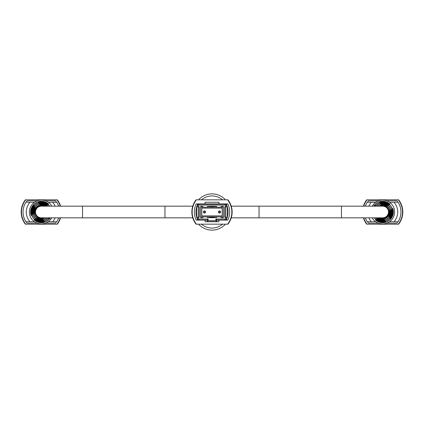 <?xml version="1.0" encoding="UTF-8"?>
<svg xmlns="http://www.w3.org/2000/svg" width="424" height="424" viewBox="0 0 424 424"><rect width="100%" height="100%" fill="white"/><g stroke="black" fill="none" stroke-linecap="round" stroke-linejoin="round"><path stroke-width="0.64" d="M198.559 224.169A18.131 18.131 0 0 0 225.441 224.169M225.441 199.831A18.131 18.131 0 0 0 198.559 199.831A18.131 18.131 0 0 1 225.441 199.831M219.494 213.102A1.102 1.102 0 0 1 218.392 212A1.102 1.102 0 0 1 219.494 210.898A1.102 1.102 0 0 1 220.597 212A1.102 1.102 0 0 1 219.494 213.102A1.102 1.102 0 0 0 220.597 212A1.102 1.102 0 0 0 219.494 210.898M204.506 213.102A1.102 1.102 0 0 1 203.403 212A1.102 1.102 0 0 1 204.506 210.898A1.102 1.102 0 0 1 205.608 212A1.102 1.102 0 0 1 204.506 213.102A1.102 1.102 0 0 0 205.608 212A1.102 1.102 0 0 0 204.506 210.898M200.642 216.865L223.358 216.865M223.358 207.135L221.084 207.135M216.542 207.135L207.458 207.135M202.916 207.135L200.642 207.135M201.782 208.105L201.782 215.896L222.218 215.896L222.218 208.105L201.782 208.105M227.248 206.912L227.248 217.189L225.626 220.003L216.865 220.003L216.865 221.625L207.135 221.625L207.135 220.003L198.374 220.003L196.752 217.189L196.752 206.912L198.374 204.103L225.626 204.103L227.248 206.912M196.778 217.242L197.902 217.242L198.936 219.028L208.105 219.028L208.105 220.65L215.896 220.65L215.896 219.028L225.065 219.028L226.098 217.242L224.656 217.242L224.656 206.859L226.098 206.859L225.065 205.073L198.936 205.073L197.902 206.859L196.778 206.859M197.902 217.242L199.344 217.242L199.344 206.859L197.902 206.859M202.916 216.865L202.916 217.676L200.642 217.676L200.642 206.371L202.916 206.371L202.916 207.182L207.458 207.182L207.458 206.371L216.542 206.371L216.542 207.182L221.084 207.182L221.084 206.371L223.358 206.371L223.358 217.676L221.084 217.676L223.029 217.676L223.029 216.865M221.084 216.865L221.084 217.676M216.542 216.865L216.542 217.676L207.458 217.676L210.055 217.676L210.055 216.897A5.274 5.274 0 0 1 209.97 216.865M207.458 216.865L207.458 217.676M226.374 204.103L225.626 204.103L225.065 205.073M198.936 205.073L198.374 204.103L197.626 204.103M197.674 220.003L198.374 220.003L198.936 219.028M225.065 219.028L225.626 220.003L226.326 220.003M198.374 217.242L198.374 206.859M226.098 217.242L227.222 217.242M225.626 206.859L225.626 217.242M227.222 206.859L226.098 206.859M208.105 219.028L207.135 220.003M208.105 220.65L207.135 221.625M215.896 220.65L216.865 221.625M215.896 219.028L216.865 220.003M209.97 207.135A5.274 5.274 0 0 1 214.03 207.135M214.03 216.865A5.274 5.274 0 0 1 210.055 216.897M223.358 217.676L223.029 217.676M213.945 216.897L213.945 217.676L216.542 217.676M213.945 207.103L213.945 206.371M200.971 206.371L200.971 207.135M200.971 216.865L200.971 217.676L202.916 217.676M200.971 217.676L200.642 217.676M223.029 207.135L223.029 206.371M210.055 206.371L210.055 207.103M192.173 212.811L192.173 211.189M194.346 212.811L194.346 211.189L194.346 212.811M231.827 211.189L231.827 212.811M229.654 211.189L229.654 212.811L229.654 211.189M196.429 224.169L196.068 224.185A19.758 19.758 0 0 1 196.068 199.815L196.429 199.831A19.467 19.467 0 0 0 196.429 224.169L227.571 224.169A19.467 19.467 0 0 0 227.571 199.831L196.429 199.831M228.547 223.358A19.758 19.758 0 0 0 228.547 200.642M227.571 199.831L227.932 199.815A19.758 19.758 0 0 1 227.932 224.185L227.571 224.169M205.105 203.891L196.1 203.891A19.467 19.467 0 0 0 196.1 220.109L205.105 220.109L205.105 221.736L218.895 221.736L218.895 220.109L227.9 220.109A19.467 19.467 0 0 0 227.9 203.891L218.895 203.891L218.895 202.264L205.105 202.264L205.105 203.891L218.895 203.891M218.895 220.109L216.865 220.109M207.135 220.109L205.105 220.109M197.722 203.891A19.467 19.467 0 0 0 197.722 220.109M226.278 203.891A19.467 19.467 0 0 1 226.278 220.109M210.315 207.135A5.152 5.152 0 0 1 213.685 207.135M213.685 216.865A5.152 5.152 0 0 1 210.315 216.865M231.255 217.841L259.048 217.841L259.048 206.159L382.665 206.159A5.841 5.841 0 0 1 388.506 212A5.841 5.841 0 0 1 382.665 217.841A5.841 5.841 0 0 0 388.506 212M192.745 206.159L164.952 206.159L164.952 217.841L41.335 217.841A5.841 5.841 0 0 1 35.494 212A5.841 5.841 0 0 1 41.335 206.159A5.841 5.841 0 0 0 35.494 212M386.847 200.806L396.938 200.806A19.467 19.467 0 0 1 397.776 202.264M397.739 221.736A19.467 19.467 0 0 1 396.938 223.141L386.98 223.141M378.346 223.141L368.387 223.141A19.467 19.467 0 0 1 367.592 221.736M367.55 202.264A19.165 19.165 0 0 1 368.387 200.806L378.478 200.806M375.733 221.736L367.253 221.736A17.845 17.845 0 0 1 365.345 217.841M375.733 202.264L371.329 202.264A14.602 14.602 0 0 0 368.827 206.159M368.827 217.841A14.602 14.602 0 0 0 371.329 221.736M394.002 221.736A14.602 14.602 0 0 0 394.002 202.264L398.072 202.264A17.845 17.845 0 0 1 398.072 221.736L389.598 221.736M365.345 206.159A17.845 17.845 0 0 1 367.253 202.264L371.329 202.264M394.002 202.264L389.598 202.264M402.509 212L402.493 212.811M366.119 200.642L366.474 200.642A19.467 19.467 0 0 0 363.718 206.159A19.467 19.467 0 0 1 367.089 199.831L366.734 199.815A19.758 19.758 0 0 0 363.41 206.159M367.089 199.831L398.597 199.815A19.758 19.758 0 0 1 399.212 200.642L398.851 200.642M398.851 223.358L399.212 223.358A19.758 19.758 0 0 1 398.597 224.185L367.089 224.169A19.467 19.467 0 0 1 363.718 217.841A19.467 19.467 0 0 0 366.474 223.358L366.119 223.358A19.758 19.758 0 0 0 366.734 224.185L367.089 224.169M398.237 199.831A19.467 19.467 0 0 1 398.237 224.169M363.41 217.841A19.758 19.758 0 0 0 366.119 223.358M399.212 223.358A19.758 19.758 0 0 0 399.212 200.642M372.24 217.841A11.952 11.952 0 0 0 389.2 222.006A11.952 11.952 0 0 0 392.666 205.465A11.952 11.952 0 0 0 372.24 206.159M377.561 218.53A8.289 8.289 0 0 0 390.695 209.954L390.525 210.06A8.098 8.098 0 0 1 377.731 218.424L377.731 218.424M375.426 219.929A10.738 10.738 0 0 0 392.836 208.555L392.741 208.613A10.632 10.632 0 0 1 375.516 219.871L375.982 219.563M376.454 219.256A9.551 9.551 0 0 0 391.803 209.228L391.638 209.334A9.365 9.365 0 0 1 376.618 219.15L376.618 219.15M378.764 217.841A7.022 7.022 0 0 0 389.561 210.691L389.391 210.802A6.832 6.832 0 0 1 379.12 217.841M378.166 217.841A7.372 7.372 0 0 0 384.133 219.224L384.245 219.394A7.558 7.558 0 0 1 377.864 217.841M376.3 217.841A8.639 8.639 0 0 0 384.87 220.348L384.981 220.517A8.825 8.825 0 0 1 376.046 217.841M374.567 217.841A9.985 9.985 0 0 0 385.639 221.529L385.702 221.625A10.091 10.091 0 0 1 374.434 217.841M391.114 206.483A10.091 10.091 0 0 1 390.255 218.646L390.197 218.556A9.985 9.985 0 0 0 379.687 202.471L379.623 202.375A10.091 10.091 0 0 1 391.114 206.483M390.054 207.172A8.825 8.825 0 0 1 389.534 217.544L389.423 217.374A8.639 8.639 0 0 0 380.455 203.653L380.349 203.483A8.825 8.825 0 0 1 390.054 207.172M388.994 207.866A7.558 7.558 0 0 1 388.797 216.415L388.686 216.245A7.372 7.372 0 0 0 381.192 204.776L381.081 204.607A7.558 7.558 0 0 1 388.994 207.866M374.434 206.159A10.091 10.091 0 0 1 375.07 205.354L375.134 205.444A9.985 9.985 0 0 0 374.567 206.159M373.783 206.159A10.632 10.632 0 0 1 389.81 204.13L389.905 204.071A10.738 10.738 0 0 0 373.655 206.159M375.346 206.159A9.365 9.365 0 0 1 388.713 204.85L388.877 204.744A9.551 9.551 0 0 0 375.102 206.159M377.053 206.159A8.098 8.098 0 0 1 387.594 205.576L387.764 205.47A8.289 8.289 0 0 0 376.782 206.159M379.12 206.159A6.832 6.832 0 0 1 386.46 206.318L386.63 206.207A7.022 7.022 0 0 0 378.764 206.159M45.522 200.806L55.613 200.806A19.467 19.467 0 0 1 56.445 202.264M56.408 221.736A19.467 19.467 0 0 1 55.613 223.141L45.654 223.141M37.02 223.141L27.062 223.141A19.467 19.467 0 0 1 26.261 221.736M26.224 202.264A19.165 19.165 0 0 1 27.062 200.806L37.153 200.806M34.402 221.736L25.928 221.736A17.845 17.845 0 0 1 25.928 202.264L29.998 202.264A14.602 14.602 0 0 0 29.998 221.736M34.402 202.264L29.998 202.264M55.173 206.159A14.602 14.602 0 0 0 52.671 202.264L56.747 202.264A17.845 17.845 0 0 1 58.655 206.159M58.655 217.841A17.845 17.845 0 0 1 56.747 221.736L48.267 221.736M52.671 202.264L48.267 202.264M52.671 221.736A14.602 14.602 0 0 0 55.173 217.841M21.491 212L21.507 212.811M25.763 199.831L25.403 199.815A19.758 19.758 0 0 0 25.403 224.185L25.763 224.169A19.467 19.467 0 0 1 25.763 199.831L56.911 199.831A19.467 19.467 0 0 1 60.282 206.159M24.788 200.642L25.149 200.642A19.467 19.467 0 0 0 25.149 223.358L24.788 223.358M56.911 199.831L57.267 199.815A19.758 19.758 0 0 1 57.881 200.642L57.526 200.642M57.526 223.358L57.881 223.358A19.758 19.758 0 0 1 57.267 224.185L25.763 224.169M60.282 217.841A19.467 19.467 0 0 1 56.911 224.169M57.881 223.358A19.758 19.758 0 0 0 60.59 217.841M60.59 206.159A19.758 19.758 0 0 0 57.881 200.642M51.76 206.159A11.952 11.952 0 0 0 34.8 201.994A11.952 11.952 0 0 0 31.334 218.535A11.952 11.952 0 0 0 51.76 217.841M36.236 218.53L36.236 218.53A8.289 8.289 0 0 0 47.218 217.841M46.947 217.841A8.098 8.098 0 0 1 36.406 218.424M34.657 219.563L34.095 219.929A10.738 10.738 0 0 0 50.345 217.841M34.095 219.929L34.19 219.871A10.632 10.632 0 0 0 50.218 217.841M35.123 219.256L35.123 219.256A9.551 9.551 0 0 0 48.898 217.841M48.654 217.841A9.365 9.365 0 0 1 35.287 219.15M37.37 217.793L37.37 217.793A7.022 7.022 0 0 0 45.236 217.841M44.88 217.841A6.832 6.832 0 0 1 37.54 217.682M35.166 216.033A7.372 7.372 0 0 0 42.808 219.224L42.919 219.394A7.558 7.558 0 0 1 35.203 207.585L35.314 207.755A7.372 7.372 0 0 0 35.166 216.033M34.105 216.722A8.639 8.639 0 0 0 43.545 220.348L43.651 220.517A8.825 8.825 0 0 1 34.466 206.456L34.577 206.626A8.639 8.639 0 0 0 34.105 216.722M32.977 217.459A9.985 9.985 0 0 0 44.313 221.529L44.377 221.625A10.091 10.091 0 0 1 33.745 205.354L33.803 205.444A9.985 9.985 0 0 0 32.977 217.459M49.566 217.841A10.091 10.091 0 0 1 48.93 218.646L48.866 218.556A9.985 9.985 0 0 0 49.433 217.841M45.834 206.159A7.372 7.372 0 0 0 39.867 204.776L39.755 204.607A7.558 7.558 0 0 1 46.136 206.159M47.7 206.159A8.639 8.639 0 0 0 39.13 203.653L39.019 203.483A8.825 8.825 0 0 1 47.954 206.159M49.433 206.159A9.985 9.985 0 0 0 38.361 202.471L38.298 202.375A10.091 10.091 0 0 1 49.566 206.159M48.575 204.071A10.738 10.738 0 0 0 31.164 215.445L31.259 215.387A10.632 10.632 0 0 1 48.484 204.13L48.575 204.071M47.546 204.744A9.551 9.551 0 0 0 32.198 214.772L32.362 214.666A9.365 9.365 0 0 1 47.382 204.85L47.382 204.85M46.439 205.47A8.289 8.289 0 0 0 33.305 214.046L33.475 213.94A8.098 8.098 0 0 1 46.269 205.576L46.269 205.576M45.236 206.159A7.022 7.022 0 0 0 34.439 213.309L34.609 213.198A6.832 6.832 0 0 1 44.88 206.159M380.519 217.841A6.222 6.222 0 0 0 388.888 212A6.222 6.222 0 0 0 380.519 206.159M379.883 217.841A6.471 6.471 0 0 0 389.131 212A6.471 6.471 0 0 0 379.883 206.159M43.481 206.159A6.222 6.222 0 0 0 35.224 213.171A6.222 6.222 0 0 0 43.481 217.841M44.117 206.159A6.471 6.471 0 0 0 34.985 213.219A6.471 6.471 0 0 0 44.117 217.841M201.501 224.169A16.07 16.07 0 0 0 222.499 224.169M222.499 199.831A16.07 16.07 0 0 0 201.501 199.831M219.494 211.719A0.281 0.281 0 0 0 219.213 212A0.281 0.281 0 0 0 219.494 212.281A0.281 0.281 0 0 0 219.775 212A0.281 0.281 0 0 0 219.494 211.719M204.506 211.719A0.281 0.281 0 0 0 204.225 212A0.281 0.281 0 0 0 204.506 212.281A0.281 0.281 0 0 0 204.787 212A0.281 0.281 0 0 0 204.506 211.719M341.458 206.159L341.458 217.841L382.665 217.841M82.542 217.841L82.542 206.159L41.335 206.159M259.048 217.841L341.458 217.841M259.048 206.159L231.255 206.159M164.952 206.159L82.542 206.159M164.952 217.841L192.745 217.841"/></g></svg>
